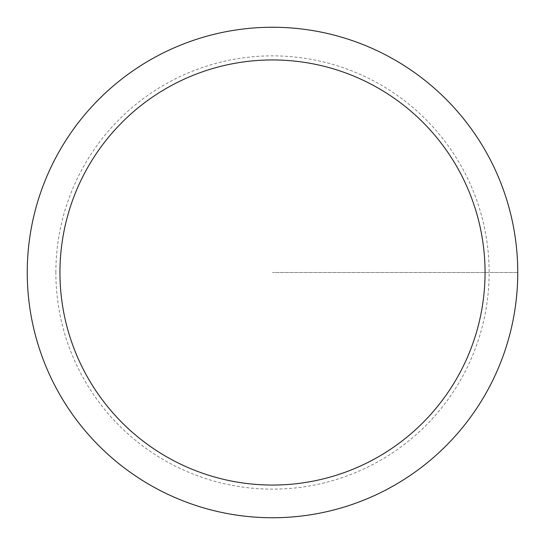 <?xml version="1.0" encoding="UTF-8"?>
<svg xmlns="http://www.w3.org/2000/svg" width="545" height="545" viewBox="0 0 545 545"><rect width="100%" height="100%" fill="white"/><g stroke="black" fill="none" stroke-linecap="round" stroke-linejoin="round"><path stroke-width="0.41" stroke-dasharray="2.73 2.04" d="M27.25 272.5A245.25 245.25 0 0 0 395.125 484.893A245.25 245.25 0 0 0 395.125 60.107A245.25 245.25 0 0 0 27.25 272.5A245.25 245.25 0 0 0 272.5 517.75A245.25 245.25 0 0 0 517.75 272.5A245.25 245.25 0 0 0 272.5 27.25A245.25 245.25 0 0 0 27.25 272.5A245.25 245.25 0 0 0 395.125 484.893A245.25 245.25 0 0 0 395.125 60.107A245.25 245.25 0 0 0 27.25 272.5M517.75 272.5L272.5 272.5L517.75 272.5M55.863 272.5A216.638 216.638 0 0 1 272.5 55.863A216.638 216.638 0 0 1 489.137 272.5A216.638 216.638 0 0 1 272.5 489.137A216.638 216.638 0 0 1 55.863 272.5"/><path stroke-width="0.82" d="M485.05 272.5A212.55 212.55 0 0 0 166.225 88.426A212.55 212.55 0 0 0 166.225 456.574A212.55 212.55 0 0 0 485.05 272.5M27.25 272.5A245.25 245.25 0 0 1 272.5 27.25A245.25 245.25 0 0 1 517.75 272.5A245.25 245.25 0 0 1 272.5 517.75A245.25 245.25 0 0 1 27.25 272.5"/></g></svg>
